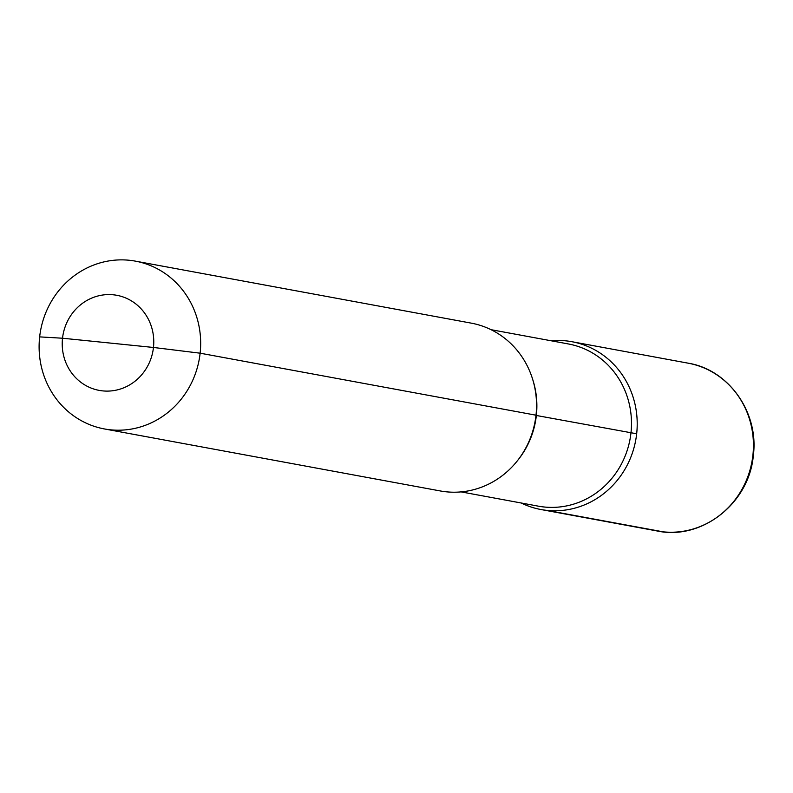 <?xml version="1.0" encoding="UTF-8"?>
<svg xmlns="http://www.w3.org/2000/svg" width="793" height="793" viewBox="0 0 793 793"><rect width="100%" height="100%" fill="white"/><g stroke="black" fill="none" stroke-linecap="round" stroke-linejoin="round"><path stroke-width="1.19" d="M39.65 336.886A85.327 80.628 100.5 0 1 135.375 261.135A85.327 80.628 100.5 0 1 200.133 353.192L153.465 347.463L62.528 338.224A48.353 45.687 -79.5 0 0 102.693 390.89A48.353 45.687 -79.5 0 0 153.465 347.463A48.353 45.687 100.5 0 0 113.3 294.798A48.353 45.687 100.5 0 0 62.528 338.224A48.353 45.687 -79.5 0 0 102.693 390.89A48.353 45.687 -79.5 0 0 153.465 347.463A48.353 45.687 100.5 0 0 113.3 294.798A48.353 45.687 100.5 0 0 62.528 338.224L39.65 336.886A85.327 80.628 -79.5 0 0 104.398 428.944A85.327 80.628 -79.5 0 0 200.133 353.192A85.327 80.628 100.5 0 0 135.375 261.135L471.25 323.138A85.327 80.628 100.5 0 1 535.999 415.195L200.133 353.192A85.327 80.628 -79.5 0 1 104.398 428.944L440.274 490.946A85.327 80.628 -79.5 0 0 535.999 415.195A85.327 80.628 100.5 0 0 471.25 323.138L135.375 261.135A85.327 80.628 100.5 0 0 39.65 336.886A85.327 80.628 -79.5 0 0 104.398 428.944L440.274 490.946A85.327 80.628 -79.5 0 0 535.999 415.195M565.786 340.841A85.327 80.628 -79.5 0 0 551.095 340.762A85.327 80.628 100.5 0 1 636.67 433.771A85.327 80.628 -79.5 0 1 521.15 502.98A85.327 80.628 -79.5 0 0 636.67 433.771L536.355 415.482A82.482 77.942 -79.5 0 1 517.67 460.416A82.482 77.942 -79.5 0 0 536.355 415.482A82.482 77.942 100.5 0 0 532.648 379.282A82.482 77.942 100.5 0 1 536.355 415.482M571.912 341.714A85.327 80.628 100.5 0 0 551.095 340.762A85.327 80.628 100.5 0 1 636.67 433.771A85.327 80.628 100.5 0 0 571.912 341.714L688.146 363.174A85.327 80.628 -79.5 0 1 752.894 455.232A85.327 80.628 -79.5 0 1 657.169 530.983A85.327 80.628 -79.5 0 0 663.295 531.855A8.535 2.785 95.8 0 0 663.364 531.865L657.169 530.983C701.785 540.618 749.385 503.188 753.35 455.351C759.03 412.499 728.737 369.657 688.146 363.174M663.295 531.855L547.071 510.405A85.327 80.628 -79.5 0 1 540.935 509.522A85.327 80.628 -79.5 0 1 521.15 502.98A85.327 80.628 -79.5 0 0 540.935 509.522A85.327 80.628 -79.5 0 0 636.67 433.771M568.363 343.954A82.482 77.942 100.5 0 1 630.96 432.948A82.482 77.942 -79.5 0 1 538.417 506.172A82.482 77.942 -79.5 0 0 630.96 432.948A82.482 77.942 100.5 0 0 568.363 343.954L491.026 329.68L568.363 343.954M461.09 491.888L538.417 506.172L461.09 491.888M540.935 509.522L657.169 530.983L540.935 509.522"/></g></svg>
